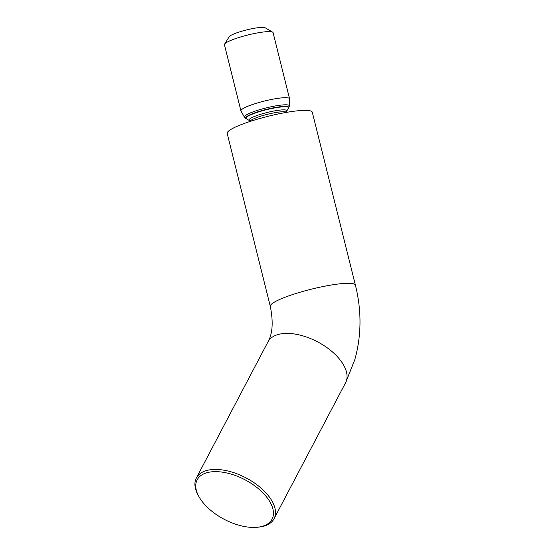 <?xml version="1.0" encoding="UTF-8"?>
<svg xmlns="http://www.w3.org/2000/svg" width="555" height="555" viewBox="0 0 555 555"><rect width="100%" height="100%" fill="white"/><g stroke="black" fill="none" stroke-linecap="round" stroke-linejoin="round"><path stroke-width="0.83" d="M265.602 525.099A42.291 22.339 -152.3 0 0 257.971 488.351A42.291 22.339 -152.3 0 0 203.567 473.97A42.291 22.339 -152.3 0 0 198.808 496.413A42.291 22.339 -152.3 0 0 257.416 527.25A42.291 22.339 -152.3 0 0 265.602 525.099M198.808 496.413L198.1 495.122A43.859 23.164 27.7 0 1 196.387 477.938A43.859 23.164 27.7 0 1 203.04 471.847A43.859 23.164 27.7 0 1 253.031 482.024A43.859 23.164 27.7 0 1 274.017 518.779A43.859 23.164 27.7 0 1 267.364 524.87A43.859 23.164 27.7 0 1 258.88 527.097L257.416 527.25M224.602 44.136L229.146 36.776A18.794 2.886 -14 0 1 257.666 27.75A18.794 2.886 -14 0 1 265.179 27.792L272.644 32.155A25.058 3.85 166 0 0 262.626 32.1A25.058 3.85 166 0 0 224.602 44.136A25.058 3.85 166 0 0 224.449 44.788L240.925 110.868A25.058 3.85 166 0 0 240.988 111.021L244.415 117.154L246.358 118.735A21.95 3.372 166 0 1 255.647 112.908A21.95 3.372 166 0 1 279.422 107.184A21.95 3.372 166 0 1 288.454 108.239L286.699 111.166A19.508 2.997 166 0 0 278.672 110.237A19.508 2.997 166 0 0 257.541 115.322A19.508 2.997 166 0 0 249.285 120.497L246.358 118.735M244.415 117.154A23.22 3.566 166 0 1 255.64 110.951A23.22 3.566 166 0 1 279.727 105.263A23.22 3.566 166 0 1 289.433 105.929L289.578 98.901A25.058 3.85 166 0 0 289.557 98.741L273.088 32.662A25.058 3.85 166 0 0 272.644 32.155M289.557 98.741A25.058 3.85 166 0 0 279.103 98.18A25.058 3.85 166 0 0 253.545 104.173A25.058 3.85 166 0 0 240.925 110.868M270.299 306.36L227.182 133.436A43.859 6.736 -14 0 1 234.73 127.386A43.859 6.736 -14 0 1 281.662 113.269A43.859 6.736 -14 0 1 312.292 112.214L355.408 285.145A43.859 6.736 166 0 0 324.779 286.193A43.859 6.736 166 0 0 277.847 300.31A43.859 6.736 166 0 0 270.299 306.36C273.407 321.949 272.63 333.798 267.954 341.908L196.387 477.938M355.408 285.145C361.707 310.613 361.527 335.4 354.86 359.508L345.578 382.749A43.859 23.164 -152.3 0 0 324.599 345.994A43.859 23.164 -152.3 0 0 274.6 335.817A43.859 23.164 -152.3 0 0 267.954 341.908M286.477 112.381A18.794 2.886 166 0 0 278.693 112.096A18.794 2.886 166 0 0 253.295 119.02A18.794 2.886 166 0 0 250.048 121.462M289.433 105.929L288.503 108.169A22.269 3.42 166 0 0 279.533 106.831A22.269 3.42 166 0 0 254.842 112.838A22.269 3.42 166 0 0 246.281 118.694M250.062 121.614L249.285 120.497M345.578 382.749L274.017 518.779M286.699 111.166L286.54 112.519"/></g></svg>
